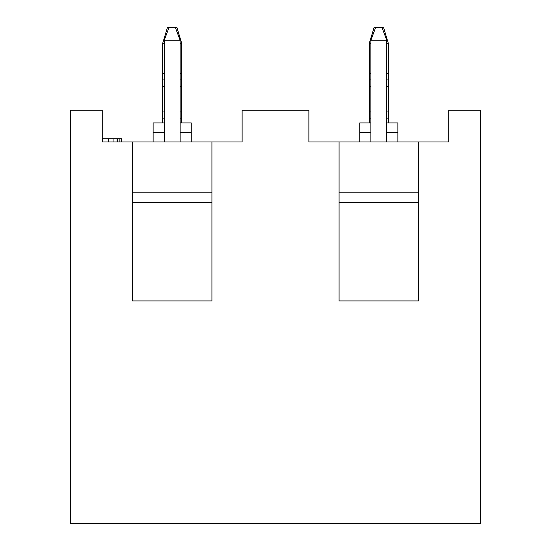 <?xml version="1.0" encoding="UTF-8"?>
<svg xmlns="http://www.w3.org/2000/svg" width="551" height="551" viewBox="0 0 551 551"><rect width="100%" height="100%" fill="white"/><g stroke="black" fill="none" stroke-linecap="round" stroke-linejoin="round"><path stroke-width="0.83" d="M117.039 141.986L117.039 138.811L121.757 138.811L121.757 141.986M102.252 141.986L242.123 141.986L242.123 110.2L308.877 110.2L308.877 141.986L448.748 141.986L448.748 110.2L480.534 110.2L480.534 523.45L70.466 523.45L70.466 110.2L102.252 110.2L102.252 141.986L102.92 141.986L102.92 138.811L102.252 138.811M418.546 192.85L339.079 192.85M339.079 141.986L339.079 300.929L418.546 300.929L418.546 141.986M211.921 141.986L211.921 300.929L132.454 300.929L132.454 141.986M211.921 192.85L132.454 192.85M132.454 202.389L211.921 202.389M153.116 141.986L153.116 122.914L164.239 122.914M180.136 122.914L191.259 122.914L191.259 141.986M339.079 202.389L418.546 202.389M359.741 141.986L359.741 122.914L370.864 122.914M386.761 132.454L397.884 132.454L397.884 122.914L386.761 122.914M397.884 132.454L397.884 141.986M121.323 141.986L121.323 138.811M117.039 138.811L113.933 138.811L113.933 141.986M113.933 138.811L108.457 138.811L108.457 141.986M108.457 138.811L102.92 138.811M180.136 141.986L180.136 40.264L164.239 40.264L164.239 141.986M386.761 141.986L386.761 40.264L370.864 40.264L370.864 141.986M180.136 40.264L175.37 27.55L167.421 27.55L162.648 43.446L164.239 43.446M164.239 40.264L169.005 27.55L167.421 27.55L162.648 43.446L162.648 73.641L164.239 73.641M386.761 40.264L381.995 27.55L374.046 27.55L369.273 43.446L374.046 27.55L375.63 27.55L370.864 40.264M180.136 43.446L181.727 43.446L181.727 122.914M162.648 122.914L162.648 73.641M386.761 43.446L388.352 43.446L383.579 27.55L388.352 43.446L388.352 122.914M369.273 122.914L369.273 43.446L370.864 43.446M176.954 27.55L181.727 43.446L176.954 27.55L175.37 27.55L176.954 27.55M383.579 27.55L381.995 27.55L383.579 27.55M191.259 132.454L180.136 132.454M164.239 132.454L153.116 132.454M359.741 132.454L370.864 132.454M117.439 141.986L117.439 138.811M119.884 141.986L119.884 138.811M121.089 141.986L121.089 138.811M180.136 73.641L181.727 73.641M162.648 79.062L164.239 79.062M180.136 79.062L181.727 79.062M162.648 86.686L164.239 86.686M180.136 86.686L181.727 86.686M162.648 111.929L164.239 111.929M180.136 111.929L181.727 111.929M162.648 118.851L164.239 118.851M180.136 118.851L181.727 118.851M369.273 73.641L370.864 73.641M386.761 73.641L388.352 73.641M369.273 79.062L370.864 79.062M386.761 79.062L388.352 79.062M369.273 86.686L370.864 86.686M386.761 86.686L388.352 86.686M369.273 111.929L370.864 111.929M386.761 111.929L388.352 111.929M369.273 118.851L370.864 118.851M386.761 118.851L388.352 118.851"/></g></svg>
